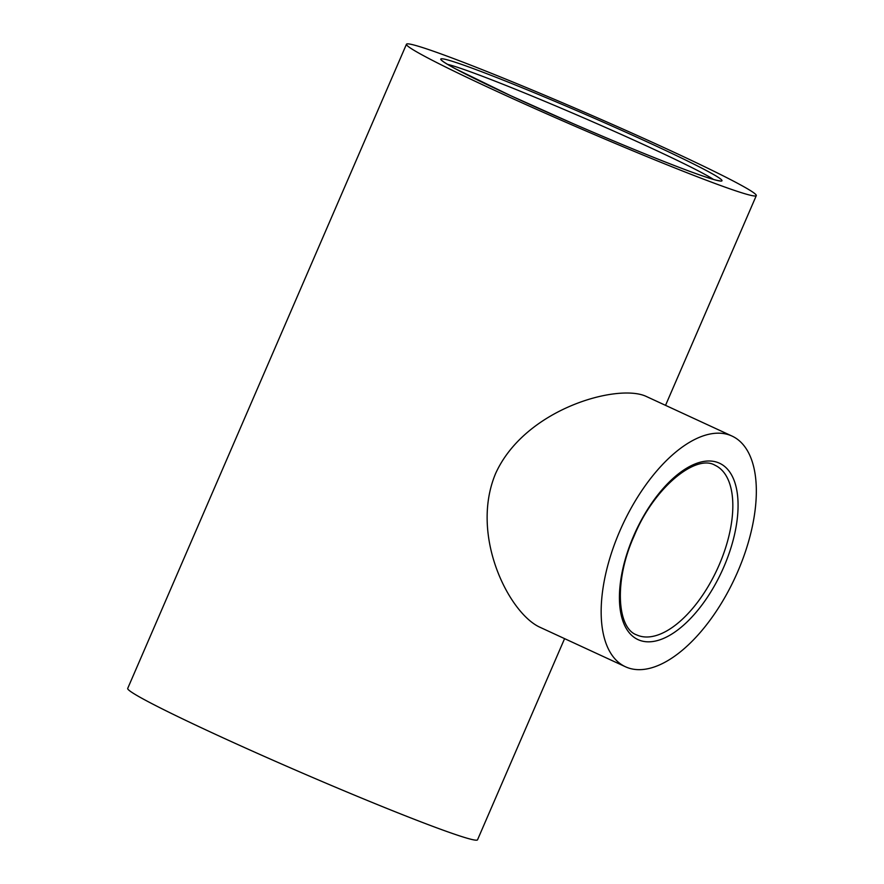 <?xml version="1.0" encoding="UTF-8"?>
<svg xmlns="http://www.w3.org/2000/svg" width="884" height="884" viewBox="0 0 884 884"><rect width="100%" height="100%" fill="white"/><g stroke="black" fill="none" stroke-linecap="round" stroke-linejoin="round"><path stroke-width="1.33" d="M492.896 89.538A190.59 8.31 23.4 0 0 756.295 195.618A190.59 8.31 23.4 0 0 584.678 112.301A190.59 8.31 23.4 0 0 406.463 44.233A190.59 8.31 23.4 0 0 492.896 89.538M564.589 638.635L477.537 839.8A190.59 8.31 -156.6 0 1 214.138 733.72A190.59 8.31 -156.6 0 1 127.705 688.415L406.463 44.233M737.731 571.683A127.064 62.123 -65.2 0 1 625.441 666.757A127.064 62.123 -65.2 0 1 619.761 531.162A127.064 62.123 -65.2 0 1 732.04 436.077A127.064 62.123 -65.2 0 1 737.731 571.683M625.441 666.757L539.538 627.065C508.886 612.734 469.736 535.649 495.504 473.747C524.776 408.673 617.949 383.192 646.138 396.386L732.04 436.077M447.525 64.333A149.484 6.519 -156.6 0 1 582.49 117.373A149.484 6.519 -156.6 0 1 713.532 179.441M510.245 95.494A153.219 6.685 23.4 0 0 722.018 180.701A153.219 6.685 23.4 0 0 511.869 83.582A153.219 6.685 23.4 0 0 510.245 95.494M714.979 465.238A93.428 45.681 -65.2 0 1 717.244 569.208A93.428 45.681 -65.2 0 1 636.591 634.867C617.198 628.192 613.728 580.921 634.104 536.047C654.049 487.272 696.095 453.779 714.979 465.238M633.64 535.925A97.163 47.504 114.8 0 0 667.906 636.314A97.163 47.504 114.8 0 0 734.681 482.012A97.163 47.504 114.8 0 0 633.64 535.925M442.442 60.852C442.221 60.609 442.254 61.615 455.625 68.875L510.333 95.527L573.241 123.683C618.612 143.352 656.591 158.921 687.155 170.391C703.167 176.325 713.521 179.728 718.206 180.601L719.554 180.778M665.541 405.347L756.295 195.618"/></g></svg>
